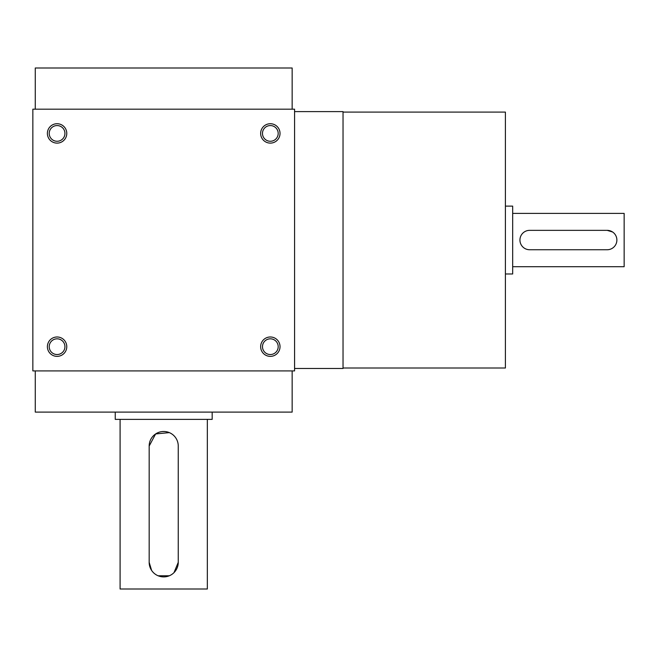 <?xml version="1.0" encoding="UTF-8"?>
<svg xmlns="http://www.w3.org/2000/svg" width="657" height="657" viewBox="0 0 657 657"><rect width="100%" height="100%" fill="white"/><g stroke="black" fill="none" stroke-linecap="round" stroke-linejoin="round"><path stroke-width="0.99" d="M294.574 109.185L32.85 109.185L32.85 370.909L294.574 370.909L294.574 109.185M66.776 346.674A9.691 9.691 0 0 0 52.24 338.281A9.691 9.691 0 0 0 52.24 355.067A9.691 9.691 0 0 0 66.776 346.674M47.386 133.42A9.691 9.691 0 0 1 61.93 125.027A9.691 9.691 0 0 1 61.93 141.813A9.691 9.691 0 0 1 47.386 133.42M280.03 346.674A9.691 9.691 0 0 0 265.494 338.281A9.691 9.691 0 0 0 265.494 355.067A9.691 9.691 0 0 0 280.03 346.674M260.648 133.42A9.691 9.691 0 0 1 275.184 125.027A9.691 9.691 0 0 1 275.184 141.813A9.691 9.691 0 0 1 260.648 133.42M35.273 370.909L35.273 412.103L292.151 412.103L292.151 370.909M35.273 109.185L35.273 67.991L292.151 67.991L292.151 109.185M343.036 368.002L505.405 368.002L505.405 112.092L343.036 112.092M294.574 368.487L343.036 368.487L343.036 111.608L294.574 111.608M262.48 133.42A7.859 7.859 0 0 1 274.265 126.612A7.859 7.859 0 0 1 274.265 140.22A7.859 7.859 0 0 1 262.48 133.42M278.198 346.674A7.859 7.859 0 0 0 266.413 339.874A7.859 7.859 0 0 0 266.413 353.482A7.859 7.859 0 0 0 278.198 346.674M49.226 133.42A7.859 7.859 0 0 1 61.011 126.612A7.859 7.859 0 0 1 61.011 140.22A7.859 7.859 0 0 1 49.226 133.42M64.936 346.674A7.859 7.859 0 0 0 53.151 339.874A7.859 7.859 0 0 0 53.151 353.482A7.859 7.859 0 0 0 64.936 346.674M607.183 230.352L529.641 230.352A9.691 9.691 0 0 0 519.942 240.051A9.691 9.691 0 0 0 529.641 249.742L607.183 249.742A9.691 9.691 0 0 0 616.882 240.051A9.691 9.691 0 0 0 607.183 230.352L612.579 231.995M505.405 206.117L512.674 206.117L512.674 273.977L505.405 273.977M512.674 213.394L624.15 213.394L624.15 266.701L512.674 266.701M178.252 562.351L178.252 446.029A14.536 14.536 0 0 0 163.708 431.493A14.536 14.536 0 0 0 149.172 446.029L149.172 562.351A14.536 14.536 0 0 0 163.708 576.895A14.536 14.536 0 0 0 178.252 562.351L173.99 572.641M207.333 419.38L207.333 589.009L120.091 589.009L120.091 419.38M169.309 432.61L155.627 433.949L149.172 446.029M149.172 562.351L151.627 570.44M158.115 575.778L169.292 575.778M212.178 412.103L212.178 419.38L115.246 419.38L115.246 412.103"/></g></svg>

